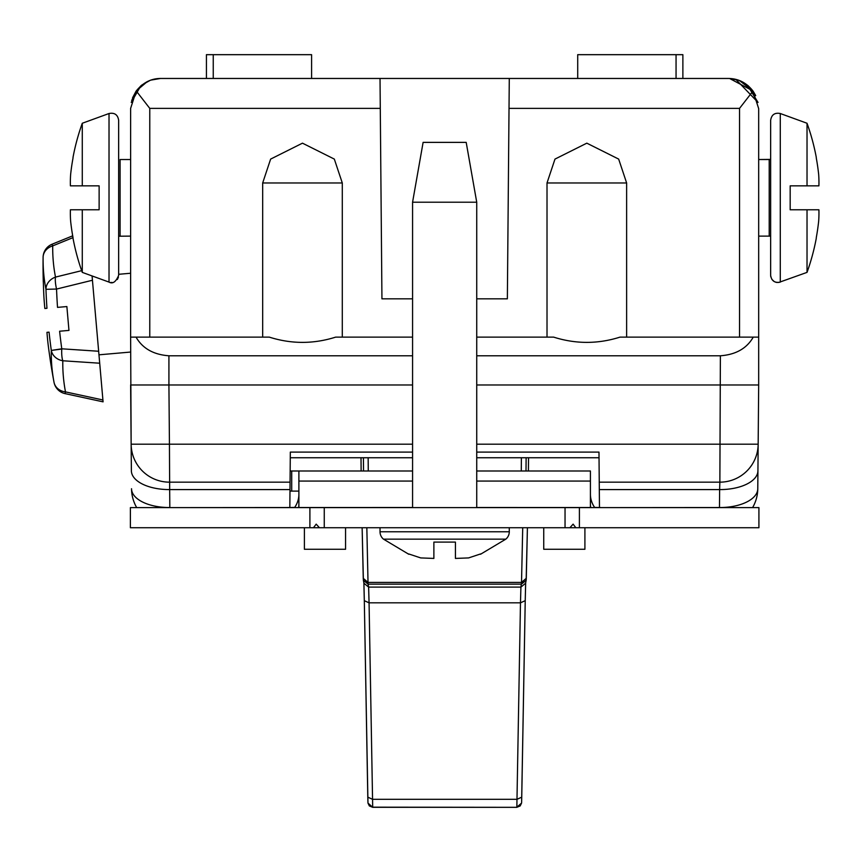 <?xml version="1.0" encoding="UTF-8"?>
<svg xmlns="http://www.w3.org/2000/svg" width="862" height="862" viewBox="0 0 862 862"><rect width="100%" height="100%" fill="white"/><g stroke="black" fill="none" stroke-linecap="round" stroke-linejoin="round"><path stroke-width="1.29" d="M676.056 78.464L676.056 54.672L577.712 54.672L682.876 54.672L682.876 78.464M206.427 78.464L206.427 54.672L311.591 54.672L213.248 54.672L213.248 78.464M577.712 78.464L577.712 54.672L577.712 78.464M311.591 54.672L311.591 78.464L311.591 54.672M729.597 78.485L738.917 80.328L748.097 85.694M739.38 80.5L753.011 91.038L739.531 108.386L739.531 337.117M753.119 91.189L755.705 95.585M735.825 79.369L758.032 102.427L747.376 85.101L738.594 80.209M692.563 78.464L698.845 78.464M131.239 102.373L140.786 85.92M160.31 78.474L154.072 79.175M190.459 78.464L196.741 78.464M136.304 90.855L147.424 81.502L141.454 85.349M141.303 85.478L136.293 90.866M131.692 100.488L136.174 91.038L131.681 100.531M132.532 97.88L136.045 91.221M136.379 90.758L140.959 85.769M141.896 84.993L150.397 80.241M150.635 80.155L160.547 78.464L380.023 78.464L381.941 298.823L412.575 298.823M626.631 182.97L547.014 182.97L554.977 159.093L586.828 143.167L618.668 159.093L626.631 182.97L626.631 337.117M758.679 197.818L758.679 308.273M476.729 337.117L553.63 337.117C575.762 344.132 597.894 344.132 620.026 337.117L758.679 337.117L758.679 108.644L753.011 91.038C746.567 82.774 738.389 78.582 728.498 78.464L509.28 78.464L509.022 108.386L739.531 108.386M748.367 85.931L752.903 90.898L729.608 78.485M160.547 78.464C151.087 78.485 142.984 82.644 136.239 90.952L130.625 108.386L130.625 337.117L136.034 337.117C142.532 348.431 153.501 354.659 168.92 355.78L412.575 355.78M509.28 78.464L380.023 78.464L380.282 108.386L149.772 108.386L136.239 90.952M509.022 108.386L507.362 298.823L476.729 298.823M758.679 337.117L758.679 384.98L476.729 384.98L758.679 384.98L758.161 444.199L758.679 384.98M476.729 355.78L720.384 355.78C735.803 354.659 746.761 348.442 753.269 337.117M130.625 337.117L131.143 444.199L130.625 384.98L412.575 384.98L168.92 384.98L168.92 355.78M262.673 182.97L270.636 159.093L302.476 143.167L334.327 159.093L342.289 182.97L262.673 182.97L262.673 337.117M136.034 337.117L269.278 337.117C291.41 344.132 313.542 344.132 335.674 337.117L412.575 337.117M342.289 182.97L342.289 337.117M547.014 337.117L547.014 182.97M130.625 236.113L118.654 236.22L120.098 236.113L120.098 159.524L130.625 159.524L130.625 108.386M130.625 384.98L168.92 384.98L169.437 444.199L412.575 444.199M476.729 444.199L758.161 444.199L757.773 488.722A38.294 19.147 -179.5 0 1 719.479 507.535L719.479 507.621M599.467 507.621L719.479 507.535L719.63 489.584L599.305 489.584L599.467 507.535M599.305 489.584L598.982 452.108L476.729 452.108M757.924 470.771A38.294 19.147 -179.5 0 1 719.63 489.584L719.867 482.16L599.241 482.16M757.773 488.722A38.294 38.294 0 0 1 752.591 507.621M131.38 470.771L131.143 444.199L131.38 470.771A38.294 19.147 179.5 0 0 169.674 489.584L169.825 507.535A38.294 19.147 179.5 0 1 131.53 488.722A38.294 38.294 0 0 0 136.713 507.621A38.294 38.294 0 0 1 131.53 488.722A38.294 38.294 0 0 0 136.713 507.621M412.575 457.744L290.268 457.744L290.322 452.108L289.837 507.621M290.063 482.16L169.437 482.16A38.294 38.294 0 0 1 131.143 444.199L169.437 444.199L169.674 489.584L289.998 489.584M599.036 457.744L476.729 457.744M758.161 444.199A38.294 38.294 0 0 1 719.867 482.16L720.384 355.78M130.388 527.727L130.388 507.621L309.9 507.621L309.9 527.727L130.388 527.727M584.91 527.727L584.91 549.266L543.739 549.266L543.739 527.727M345.565 527.727L345.565 549.266L304.394 549.266L304.394 527.727M298.694 491.103L289.977 491.103M298.888 494.228A29.674 25.698 0 0 1 294.685 507.416L288.845 507.535M298.888 504.281A29.674 25.698 0 0 1 298.64 507.567M590.664 507.567A29.674 25.698 0 0 1 590.416 504.281M579.404 507.621L579.404 527.727L758.916 527.727L758.916 507.621L309.9 507.621M579.404 527.727L575.827 527.727L573.111 524.139L569.89 527.727L575.827 527.727M569.89 527.727L319.414 527.727L316.192 524.139L313.477 527.727L309.9 527.727M313.477 527.727L319.414 527.727M476.729 470.997L590.416 470.997L590.416 507.535L593.121 507.621M476.729 507.502L590.416 507.535M296.183 507.621L298.888 507.535L298.888 470.997L290.16 470.997M298.888 507.535L412.575 507.502M412.575 470.997L298.888 470.997M600.458 507.535L594.618 507.416A29.674 25.698 0 0 1 590.416 494.228M363.893 582.852L364.314 600.685L369.065 602.829L368.624 587.097L363.947 583.24L363.387 580.266L362.137 527.727L363.258 578.283M525.68 582.41L525.227 600.663L520.476 602.829L516.984 799.322L372.556 799.322L369.065 602.829L520.476 602.829L520.917 587.097L368.624 587.097L368.063 584.134L363.387 580.266L363.258 578.337L368.02 582.421L368.063 584.134L521.478 584.134L526.154 580.266L526.283 578.283L521.521 582.421L520.917 587.097L525.594 583.24L526.154 580.266L527.415 527.727L526.283 578.283M367.794 797.167L364.314 600.685L367.966 803.061L367.794 797.156L372.556 799.322L372.686 807.177L516.823 807.328L520.195 805.927L521.575 803.061L516.855 807.177L516.984 799.322L521.747 797.156L521.618 802.49L525.227 600.685L521.747 797.167M372.718 807.328L369.345 805.927L367.966 803.061L372.718 807.317L516.823 807.328M366.835 527.727L368.02 582.421L521.521 582.421L522.717 527.727M528.406 470.997L528.535 457.744M361.135 470.997L361.006 457.744M51.3 350.425A596.202 575.891 -95 0 1 49.059 332.15L46.957 332.333A634.023 448.326 -5 0 0 48.11 344.369A634.378 634.378 0 0 0 50.093 358.797L50.061 358.818A634.421 634.421 0 0 0 54.015 382.254A14.363 12.327 -10.7 0 0 65.48 391.887L65.103 393.632A14.363 14.363 0 0 1 54.015 382.254A596.59 288.134 12.2 0 1 51.3 350.425A14.363 12.521 1.2 0 0 62.818 360.769A14.363 3.674 93.8 0 1 61.762 349.045L51.3 350.425L61.773 348.808A14.363 3.674 93.8 0 0 61.762 349.045M102.912 399.979L103.074 401.843L102.912 399.979L65.48 391.887A583.089 281.615 12.2 0 1 62.818 360.769L99.701 363.214L102.912 399.979M99.701 363.214L92.062 275.937L92.439 280.247L56.547 289.061L45.955 289.287A596.202 575.891 -95 0 0 46.957 308.305L44.856 308.488A634.044 448.337 175 0 1 43.887 296.431A634.378 634.378 0 0 1 43.326 281.863L43.283 281.842A634.421 634.421 0 0 1 43.1 257.458A596.59 288.134 -22.2 0 0 45.955 289.287A14.363 12.521 168.8 0 1 55.502 277.09A14.363 3.674 76.2 0 0 56.547 289.061A582.701 562.854 -95 0 0 57.517 307.378L66.87 306.56L68.96 330.405L59.607 331.223A582.701 562.854 -95 0 0 61.773 348.808L98.645 351.254M46.957 308.305L44.856 308.488M81.674 270.668L55.502 277.09A583.089 281.615 -22.2 0 1 52.711 245.885A14.363 12.327 -179.3 0 0 43.1 257.35A14.363 12.327 -179.3 0 0 43.1 257.361A14.363 14.363 90.7 0 1 52.054 244.226A14.363 14.363 0 0 0 43.1 257.35A596.59 288.134 -22.2 0 0 43.1 257.458L43.1 257.35M82.278 123.255L109.021 113.515L82.278 123.255A220.198 220.198 0 0 0 73.022 157.369A220.198 220.198 0 0 1 82.278 123.255L82.278 185.847L99.13 185.847L99.13 209.778L82.278 209.778L82.278 272.381L109.388 282.23M73.022 238.268A220.198 220.198 0 0 0 82.278 272.381A220.198 220.198 0 0 1 73.022 238.268L73.022 237.621A219.885 219.056 90 0 1 70.641 221.232A219.12 154.945 180 0 1 70.404 209.778L82.278 209.778M118.654 135.582L118.654 275.366C115.928 281.928 112.706 284.18 109.021 282.111L109.021 113.515C114.549 112.459 117.76 114.711 118.654 120.271L118.654 260.044M73.022 157.369L73.022 158.005A219.885 219.056 90 0 0 70.641 174.404A219.12 154.945 0 0 0 70.404 185.847L82.278 185.847M807.026 209.778L818.9 209.778A219.12 154.945 180 0 1 818.663 221.232A219.885 219.056 -90 0 1 816.282 237.621L816.282 238.268A220.198 220.198 0 0 1 807.026 272.381L807.026 209.778L790.174 209.778L790.174 185.847L818.9 185.847A219.12 154.945 0 0 0 818.663 174.404A219.885 219.056 -90 0 0 816.282 158.005L816.282 157.369A220.198 220.198 0 0 0 807.026 123.255L780.282 113.515C774.755 112.459 771.544 114.711 770.65 120.271L770.65 275.366C771.544 280.915 774.755 283.167 780.282 282.111L780.282 113.515C774.755 112.459 771.544 114.711 770.65 120.271M807.026 185.847L807.026 123.255L780.282 113.515M816.282 157.369A220.198 220.198 0 0 0 807.026 123.255M505.822 539.149A9.579 9.579 0 0 0 509.28 531.779L380.023 531.779A9.579 9.579 0 0 0 383.482 539.149L505.822 539.149L480.554 554.244M476.729 202.214L466.191 142.37L423.113 142.37L412.575 202.214L476.729 202.214L476.729 507.621M408.75 553.954L420.721 557.919L433.877 558.425L433.877 542.09L455.427 542.09L455.427 558.425L468.583 557.919L480.554 553.954M433.877 542.09L455.427 542.09M149.772 108.386L149.772 337.117M169.825 507.621L289.837 507.535M169.437 482.16A38.294 38.294 0 0 1 131.143 444.199M290.322 452.108L412.575 452.108M565.041 527.727L565.041 507.621M324.263 527.727L324.263 507.621M590.416 481.061L476.729 481.061M412.575 481.061L298.888 481.061M291.712 491.103L291.712 470.997M364.314 600.663L363.872 582.41M525.227 600.663L525.648 582.852M526.122 457.744L526.003 470.997M521.391 457.744L521.273 470.997M368.149 457.744L368.268 470.997M363.419 457.744L363.538 470.997M72.699 235.822L52.054 244.226L52.711 245.885L73.022 237.621M770.65 236.22L769.206 236.113L769.206 159.524L758.679 159.524L770.65 159.405M103.074 401.843L65.103 393.632M98.958 354.821L130.625 352.052M92.115 276.616L93.581 276.486M118.654 274.299L130.625 273.243M120.098 159.524L130.625 159.524M110.627 282.488L112.232 282.499M117.361 279.482L118.417 277.198M109.021 113.515C114.549 112.459 117.76 114.711 118.654 120.271M769.206 236.113L758.679 236.113M807.026 272.381L778.698 282.488M777.212 282.52L775.434 282.133M774.291 281.615L771.878 279.385M770.79 276.81L770.65 275.366M412.575 507.621L412.575 202.214M380.023 531.779L380.023 527.727M383.482 539.149L408.75 554.244M509.28 531.779L509.28 527.727"/></g></svg>
